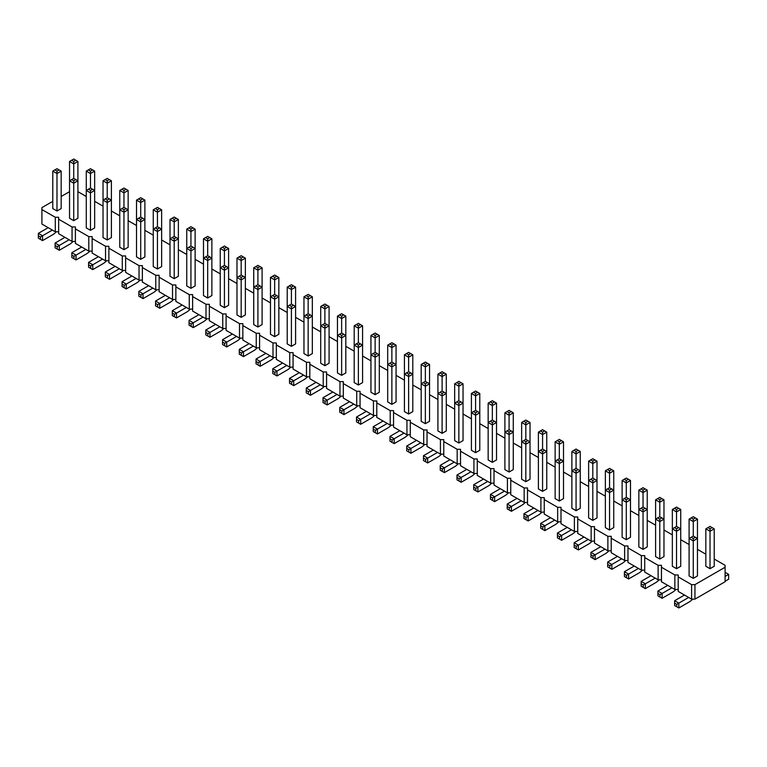 <?xml version="1.0" encoding="UTF-8"?>
<svg xmlns="http://www.w3.org/2000/svg" width="767" height="767" viewBox="0 0 767 767"><rect width="100%" height="100%" fill="white"/><g stroke="black" fill="none" stroke-linecap="round" stroke-linejoin="round"><path stroke-width="1.15" d="M52.789 201.328L41.907 207.617L41.907 224.05L55.301 231.778L55.301 217.282L58.656 217.282L58.656 219.218L72.05 226.946L75.396 226.946L75.396 228.882L88.79 236.62L92.145 236.62L92.145 238.547L105.539 246.284L108.885 246.284L108.885 248.22L122.279 255.948L125.635 255.948L125.635 257.885L139.028 265.622L142.374 265.622L142.374 267.549L155.768 275.286L159.124 275.286L159.124 277.223L172.517 284.95L175.864 284.95L175.864 286.887L189.257 294.624L192.613 294.624L192.613 296.551L206.007 304.288L209.353 304.288L209.353 306.225L222.746 313.952L226.102 313.952L226.102 315.889L239.496 323.626L242.842 323.626L242.842 325.553L256.245 333.29L259.591 333.29L259.591 335.227L272.985 342.954L276.331 342.954L276.331 344.891L289.734 352.628L293.08 352.628L293.08 354.555L306.474 362.292L309.82 362.292L309.82 364.229L323.223 371.957L326.569 371.957L326.569 373.893L339.963 381.63L343.309 381.63L343.309 383.558L356.713 391.295L360.059 391.295L360.059 393.231L373.452 400.959L376.798 400.959L376.798 402.896L390.202 410.633L393.548 410.633L393.548 412.56L406.941 420.297L410.287 420.297L410.287 422.233L423.691 429.961L427.037 429.961L427.037 431.898L440.431 439.635L443.777 439.635L443.777 441.562L457.18 449.299L460.526 449.299L460.526 451.236L473.92 458.963L477.266 458.963L477.266 460.9L490.669 468.637L494.015 468.637L494.015 470.564L507.409 478.301L510.755 478.301L510.755 480.238L524.158 487.965L527.504 487.965L527.504 489.902L540.898 497.639L544.254 497.639L544.254 499.566L557.647 507.303L560.993 507.303L560.993 509.24L574.387 516.968L577.743 516.968L577.743 518.904L591.136 526.641L594.483 526.641L594.483 528.568L607.876 536.306L611.232 536.306L611.232 538.242L624.626 545.97L627.972 545.97L627.972 547.906L641.365 555.644L644.721 555.644L644.721 557.571L658.115 565.308L661.461 565.308L661.461 567.244L674.855 574.972L678.21 574.972L678.21 576.909L691.604 584.646L694.95 584.646L725.093 567.244L725.093 565.308L714.211 559.028M75.396 241.452L72.05 241.452L58.656 233.714L58.656 219.218M678.21 576.909L678.21 591.415L691.604 599.142L694.95 599.142L725.093 581.741L725.093 567.244M661.461 567.244L661.461 581.741L674.855 589.478L678.21 589.478M644.721 557.571L644.721 572.077L658.115 579.814L661.461 579.814M627.972 547.906L627.972 562.412L641.365 570.14L644.721 570.14M611.232 538.242L611.232 552.739L624.626 560.476L627.972 560.476M594.483 528.568L594.483 543.074L607.876 550.811L611.232 550.811M577.743 518.904L577.743 533.41L591.136 541.138L594.483 541.138M560.993 509.24L560.993 523.736L574.387 531.473L577.743 531.473M544.254 499.566L544.254 514.072L557.647 521.809L560.993 521.809M527.504 489.902L527.504 504.408L540.898 512.135L544.254 512.135M510.755 480.238L510.755 494.734L524.158 502.471L527.504 502.471M494.015 470.564L494.015 485.07L507.409 492.807L510.755 492.807M477.266 460.9L477.266 475.406L490.669 483.133L494.015 483.133M460.526 451.236L460.526 465.732L473.92 473.469L477.266 473.469M443.777 441.562L443.777 456.068L457.18 463.805L460.526 463.805M427.037 431.898L427.037 446.404L440.431 454.131L443.777 454.131M410.287 422.233L410.287 436.73L423.691 444.467L427.037 444.467M393.548 412.56L393.548 427.066L406.941 434.803L410.287 434.803M376.798 402.896L376.798 417.401L390.202 425.129L393.548 425.129M360.059 393.231L360.059 407.728L373.452 415.465L376.798 415.465M343.309 383.558L343.309 398.063L356.713 405.801L360.059 405.801M326.569 373.893L326.569 388.399L339.963 396.127L343.309 396.127M309.82 364.229L309.82 378.725L323.223 386.463L326.569 386.463M293.08 354.555L293.08 369.061L306.474 376.789L309.82 376.789M276.331 344.891L276.331 359.387L289.734 367.125L293.08 367.125M259.591 335.227L259.591 349.723L272.985 357.46L276.331 357.46M242.842 325.553L242.842 340.059L256.245 347.787L259.591 347.787M226.102 315.889L226.102 330.385L239.496 338.122L242.842 338.122M209.353 306.225L209.353 320.721L222.746 328.458L226.102 328.458M192.613 296.551L192.613 311.057L206.007 318.784L209.353 318.784M175.864 286.887L175.864 301.383L189.257 309.12L192.613 309.12M159.124 277.223L159.124 291.719L172.517 299.456L175.864 299.456M142.374 267.549L142.374 282.055L155.768 289.782L159.124 289.782M125.635 257.885L125.635 272.381L139.028 280.118L142.374 280.118M108.885 248.22L108.885 262.717L122.279 270.454L125.635 270.454M92.145 238.547L92.145 253.052L105.539 260.78L108.885 260.78M75.396 228.882L75.396 243.379L88.79 251.116L92.145 251.116M55.301 231.778L58.656 231.778M72.05 241.452L72.05 226.946M705.832 554.196L697.462 549.354M689.092 544.522L680.722 539.69M672.343 534.858L663.973 530.026M655.603 525.184L647.233 520.352M638.853 515.52L630.484 510.688M622.114 505.856L613.744 501.024M605.364 496.182L596.994 491.35M588.625 486.518L580.255 481.686M571.875 476.853L563.505 472.021M555.135 467.18L546.766 462.348M538.386 457.515L530.016 452.683M521.646 447.851L513.267 443.019M504.897 438.178L496.527 433.345M488.157 428.513L479.778 423.681M471.408 418.849L463.038 414.017M454.668 409.175L446.289 404.343M437.919 399.511L429.549 394.679M421.179 389.847L412.799 385.015M404.43 380.173L396.06 375.341M387.69 370.509L379.31 365.677M370.94 360.845L362.57 356.013M354.201 351.171L345.821 346.339M337.451 341.507L329.081 336.675M320.711 331.843L312.332 327.01M303.962 322.169L295.592 317.337M287.222 312.505L278.843 307.672M270.473 302.84L262.103 298.008M253.733 293.167L245.354 288.334M236.984 283.502L228.614 278.67M220.234 273.838L211.865 268.996M203.495 264.164L195.125 259.332M186.745 254.5L178.375 249.668M170.006 244.836L161.636 239.994M153.256 235.162L144.886 230.33M136.516 225.498L128.147 220.666M119.767 215.834L111.397 210.992M103.027 206.16L94.657 201.328M86.278 196.496L77.908 191.664M69.538 191.664L61.168 196.496M41.907 209.544L55.301 217.282M446.289 430.929L442.108 433.345L442.108 395.887L446.289 393.471L446.289 430.929M446.289 374.133L444.198 372.925L442.108 374.133L442.108 391.055L446.289 393.471L446.289 374.133L442.108 376.549L437.919 374.133L437.919 430.929L442.108 433.345M429.549 421.265L425.359 423.681L425.359 386.223L429.549 383.797L429.549 421.265M429.549 364.469L427.459 363.261L425.359 364.469L425.359 381.381L429.549 383.797L429.549 364.469L425.359 366.885L421.179 364.469L421.179 421.265L425.359 423.681M396.06 401.927L391.87 404.343L391.87 366.885L396.06 364.469L396.06 401.927M396.06 345.131L393.97 343.923L391.87 345.131L391.87 362.053L396.06 364.469L396.06 345.131L391.87 347.547L387.69 345.131L387.69 401.927L391.87 404.343M408.619 374.133L406.52 372.925L404.43 374.133L408.619 376.549L408.619 374.133L410.709 372.925L412.799 374.133L412.799 354.795L408.619 357.221L404.43 354.795L404.43 411.601L408.619 414.017L408.619 376.549L412.799 374.133L412.799 411.601L408.619 414.017M324.892 325.793L322.802 324.585L320.711 325.793L324.892 328.218L324.892 325.793L326.991 324.585L329.081 325.793L329.081 306.464L324.892 308.88L320.711 306.464L320.711 363.261L324.892 365.677L324.892 328.218L329.081 325.793L329.081 363.261L324.892 365.677M345.821 372.925L341.641 375.341L341.641 337.883L345.821 335.467L345.821 372.925M345.821 316.129L343.731 314.921L341.641 316.129L341.641 333.051L345.821 335.467L345.821 316.129L341.641 318.545L337.451 316.129L337.451 372.925L341.641 375.341M379.31 392.263L375.13 394.679L375.13 357.221L379.31 354.795L379.31 392.263M379.31 335.467L377.22 334.259L375.13 335.467L375.13 352.379L370.94 354.795L375.13 357.221L375.13 354.795L377.22 353.587L379.31 354.795L379.31 335.467L375.13 337.883L370.94 335.467L370.94 392.263L375.13 394.679M362.57 382.589L358.381 385.015L358.381 347.547L362.57 345.131L362.57 382.589M362.57 325.793L360.48 324.585L358.381 325.793L358.381 342.715L362.57 345.131L362.57 325.793L358.381 328.218L354.201 325.793L354.201 382.589L358.381 385.015M312.332 353.587L308.152 356.013L308.152 318.545L312.332 316.129L312.332 353.587M312.332 296.791L310.242 295.583L308.152 296.791L308.152 313.713L303.962 316.129L308.152 318.545L308.152 316.129L310.242 314.921L312.332 316.129L312.332 296.791L308.152 299.207L303.962 296.791L303.962 353.587L308.152 356.013M295.592 343.923L291.402 346.339L291.402 308.88L295.592 306.464L295.592 343.923M295.592 287.126L293.493 285.918L291.402 287.126L291.402 304.048L295.592 306.464L295.592 287.126L291.402 289.543L287.222 287.126L287.222 343.923L291.402 346.339M144.886 256.916L140.706 259.332L140.706 221.874L144.886 219.458L144.886 256.916M144.886 200.12L142.796 198.912L140.706 200.12L140.706 217.042L144.886 219.458L144.886 200.12L140.706 202.536L136.516 200.12L136.516 256.916L140.706 259.332M157.446 229.122L155.356 227.914L153.256 229.122L157.446 231.538L157.446 229.122L159.536 227.914L161.636 229.122L161.636 209.784L157.446 212.2L153.256 209.784L153.256 266.58L157.446 268.996L157.446 231.538L161.636 229.122L161.636 266.58L157.446 268.996M178.375 276.254L174.195 278.67L174.195 241.202L178.375 238.786L178.375 276.254M178.375 219.458L176.285 218.25L174.195 219.458L174.195 236.37L178.375 238.786L178.375 219.458L174.195 221.874L170.006 219.458L170.006 276.254L174.195 278.67M211.865 295.583L207.684 298.008L207.684 260.54L211.865 258.124L211.865 295.583M211.865 238.786L209.775 237.578L207.684 238.786L207.684 255.708L211.865 258.124L211.865 238.786L207.684 241.202L203.495 238.786L203.495 295.583L207.684 298.008M195.125 285.918L190.935 288.334L190.935 250.876L195.125 248.46L195.125 285.918M195.125 229.122L193.025 227.914L190.935 229.122L190.935 246.044L195.125 248.46L195.125 229.122L190.935 231.538L186.745 229.122L186.745 285.918L190.935 288.334M278.843 334.259L274.663 336.675L274.663 299.207L278.843 296.791L278.843 334.259M278.843 277.462L276.753 276.254L274.663 277.462L274.663 294.375L278.843 296.791L278.843 277.462L274.663 279.878L270.473 277.462L270.473 334.259L274.663 336.675M262.103 324.585L257.913 327.01L257.913 289.543L262.103 287.126L262.103 324.585M262.103 267.788L260.003 266.58L257.913 267.788L257.913 284.71L262.103 287.126L262.103 267.788L257.913 270.205L253.733 267.788L253.733 324.585L257.913 327.01M245.354 314.921L241.174 317.337L241.174 279.878L245.354 277.462L245.354 314.921M245.354 258.124L243.264 256.916L241.174 258.124L241.174 275.046L245.354 277.462L245.354 258.124L241.174 260.54L236.984 258.124L236.984 314.921L241.174 317.337M228.614 305.256L224.424 307.672L224.424 270.205L228.614 267.788L228.614 305.256M228.614 248.46L226.514 247.252L224.424 248.46L224.424 265.372L220.234 267.788L224.424 270.205L224.424 267.788L226.514 266.58L228.614 267.788L228.614 248.46L224.424 250.876L220.234 248.46L220.234 305.256L224.424 307.672M630.484 537.274L626.294 539.69L626.294 502.232L630.484 499.816L630.484 537.274M630.484 480.478L628.394 479.27L626.294 480.478L626.294 497.39L630.484 499.816L630.484 480.478L626.294 482.894L622.114 480.478L622.114 537.274L626.294 539.69M613.744 527.61L609.554 530.026L609.554 492.558L613.744 490.142L613.744 527.61M613.744 470.813L611.644 469.596L609.554 470.813L609.554 487.726L605.364 490.142L609.554 492.558L609.554 490.142L611.644 488.934L613.744 490.142L613.744 470.813L609.554 473.229L605.364 470.813L605.364 527.61L609.554 530.026M580.255 508.272L576.065 510.688L576.065 473.229L580.255 470.813L580.255 508.272M580.255 451.475L578.155 450.267L576.065 451.475L576.065 468.388L580.255 470.813L580.255 451.475L576.065 453.891L571.875 451.475L571.875 508.272L576.065 510.688M596.994 517.936L592.805 520.352L592.805 482.894L596.994 480.478L596.994 517.936M596.994 461.14L594.904 459.932L592.805 461.14L592.805 478.062L588.625 480.478L592.805 482.894L592.805 480.478L594.904 479.27L596.994 480.478L596.994 461.14L592.805 463.556L588.625 461.14L588.625 517.936L592.805 520.352M563.505 498.608L559.316 501.024L559.316 463.556L563.505 461.14L563.505 498.608M563.505 441.811L561.415 440.594L559.316 441.811L559.316 458.724L563.505 461.14L563.505 441.811L559.316 444.227L555.135 441.811L555.135 498.608L559.316 501.024M475.598 412.799L473.507 411.591L471.408 412.799L475.598 415.225L475.598 412.799L477.688 411.591L479.778 412.799L479.778 393.471L475.598 395.887L471.408 393.471L471.408 450.267L475.598 452.683L475.598 415.225L479.778 412.799L479.778 450.267L475.598 452.683M496.527 459.932L492.337 462.348L492.337 424.889L496.527 422.473L496.527 459.932M496.527 403.135L494.437 401.927L492.337 403.135L492.337 420.057L496.527 422.473L496.527 403.135L492.337 405.551L488.157 403.135L488.157 459.932L492.337 462.348M530.016 479.27L525.826 481.686L525.826 444.227L530.016 441.811L530.016 479.27M530.016 422.473L527.926 421.265L525.826 422.473L525.826 439.386L530.016 441.811L530.016 422.473L525.826 424.889L521.646 422.473L521.646 479.27L525.826 481.686M513.267 469.605L509.087 472.021L509.087 434.553L513.267 432.137L513.267 469.605M513.267 412.799L511.177 411.591L509.087 412.799L509.087 429.721L504.897 432.137L509.087 434.553L509.087 432.137L511.177 430.929L513.267 432.137L513.267 412.799L509.087 415.225L504.897 412.799L504.897 469.605L509.087 472.021M546.766 488.934L542.576 491.35L542.576 453.891L546.766 451.475L546.766 488.934M546.766 432.137L544.666 430.929L542.576 432.137L542.576 449.059L546.766 451.475L546.766 432.137L542.576 434.553L538.386 432.137L538.386 488.934L542.576 491.35M463.038 440.603L458.848 443.019L458.848 405.551L463.038 403.135L463.038 440.603M463.038 383.797L460.948 382.589L458.848 383.797L458.848 400.719L454.668 403.135L458.848 405.551L458.848 403.135L460.948 401.927L463.038 403.135L463.038 383.797L458.848 386.223L454.668 383.797L454.668 440.603L458.848 443.019M647.233 546.938L643.043 549.354L643.043 511.896L647.233 509.48L647.233 490.142L643.043 492.558L643.043 507.064L647.233 509.48L647.233 546.938M647.233 490.142L645.133 488.934L643.043 490.142L643.043 492.558L638.853 490.142L638.853 546.938L643.043 549.354M77.908 218.25L73.728 220.666L73.728 183.198L77.908 180.782L77.908 218.25M77.908 161.453L75.818 160.245L73.728 161.453L73.728 178.366L69.538 180.782L73.728 183.198L73.728 180.782L75.818 179.574L77.908 180.782L77.908 161.453L73.728 163.87L69.538 161.453L69.538 218.25L73.728 220.666M94.657 227.914L90.468 230.33L90.468 192.872L94.657 190.456L94.657 227.914M94.657 171.118L92.558 169.91L90.468 171.118L90.468 188.04L94.657 190.456L94.657 171.118L90.468 173.534L86.278 171.118L86.278 227.914L90.468 230.33M128.147 247.252L123.957 249.668L123.957 212.2L128.147 209.784L128.147 247.252M128.147 190.456L126.047 189.248L123.957 190.456L123.957 207.368L128.147 209.784L128.147 190.456L123.957 192.872L119.767 190.456L119.767 247.252L123.957 249.668M111.397 237.578L107.217 239.994L107.217 202.536L111.397 200.12L111.397 237.578M111.397 180.782L109.307 179.574L107.217 180.782L107.217 197.704L111.397 200.12L111.397 180.782L107.217 183.198L103.027 180.782L103.027 237.578L107.217 239.994M659.783 519.144L657.693 517.936L655.603 519.144L655.603 556.612L659.783 559.028L659.783 521.56L663.973 519.144L663.973 499.816L659.783 502.232L659.783 516.728L661.883 517.936L659.783 519.144L659.783 521.56L655.603 519.144L655.603 499.816L659.783 497.39L663.973 499.816M661.883 517.936L663.973 519.144L663.973 556.612L659.783 559.028M697.462 575.94L693.272 578.356L693.272 540.898L697.462 538.482L697.462 575.94M697.462 519.144L695.372 517.936L693.272 519.144L693.272 536.066L689.092 538.482L693.272 540.898L693.272 538.482L695.372 537.274L697.462 538.482L697.462 519.144L693.272 521.56L689.092 519.144L689.092 575.94L693.272 578.356M710.021 568.692L714.211 566.276L714.211 528.818L710.021 531.234L710.021 568.692L705.832 566.276L705.832 528.818L710.021 526.392L714.211 528.818M680.722 566.276L676.532 568.692L676.532 531.234L680.722 528.818L680.722 509.48L676.532 511.896L676.532 526.392L680.722 528.818L680.722 566.276M680.722 509.48L678.622 508.272L676.532 509.48L676.532 511.896L672.343 509.48L672.343 566.276L676.532 568.692M61.168 208.576L56.979 210.992L56.979 173.534L61.168 171.118L61.168 208.576M61.168 171.118L56.979 168.702L52.789 171.118L52.789 208.576L56.979 210.992M694.95 599.142L694.95 584.646M691.604 599.142L691.604 584.646M674.855 589.478L674.855 574.972M658.115 579.814L658.115 565.308M641.365 570.14L641.365 555.644M624.626 560.476L624.626 545.97M607.876 550.811L607.876 536.306M591.136 541.138L591.136 526.641M574.387 531.473L574.387 516.968M557.647 521.809L557.647 507.303M540.898 512.135L540.898 497.639M524.158 502.471L524.158 487.965M507.409 492.807L507.409 478.301M490.669 483.133L490.669 468.637M473.92 473.469L473.92 458.963M457.18 463.805L457.18 449.299M440.431 454.131L440.431 439.635M423.691 444.467L423.691 429.961M406.941 434.803L406.941 420.297M390.202 425.129L390.202 410.633M373.452 415.465L373.452 400.959M356.713 405.801L356.713 391.295M339.963 396.127L339.963 381.63M323.223 386.463L323.223 371.957M306.474 376.789L306.474 362.292M289.734 367.125L289.734 352.628M272.985 357.46L272.985 342.954M256.245 347.787L256.245 333.29M239.496 338.122L239.496 323.626M222.746 328.458L222.746 313.952M206.007 318.784L206.007 304.288M189.257 309.12L189.257 294.624M172.517 299.456L172.517 284.95M155.768 289.782L155.768 275.286M139.028 280.118L139.028 265.622M122.279 270.454L122.279 255.948M105.539 260.78L105.539 246.284M88.79 251.116L88.79 236.62M441.418 454.131A11.841 6.836 -60 0 1 437.919 457.036L427.66 462.952L423.48 460.536L423.48 455.703L433.317 450.028M427.66 462.952L427.66 458.12L437.506 452.444M424.669 444.467A11.841 6.836 -60 0 1 421.179 447.362L410.92 453.287L406.731 450.871L406.731 446.039L416.567 440.354M410.92 453.287L410.92 448.455L420.757 442.77M407.929 434.803A11.841 6.836 -60 0 1 404.43 437.698L394.171 443.623L389.991 441.207L389.991 436.365L399.828 430.69M394.171 443.623L394.171 438.782L404.008 433.106M374.44 415.465A11.841 6.836 -60 0 1 370.94 418.36L360.682 424.285L356.502 421.869L356.502 417.037L366.338 411.352M360.682 424.285L360.682 419.453L370.519 413.768M391.18 425.129A11.841 6.836 -60 0 1 387.69 428.034L377.431 433.949L373.241 431.533L373.241 426.701L383.078 421.025M377.431 433.949L377.431 429.117L387.268 423.442M340.951 396.127A11.841 6.836 -60 0 1 337.451 399.032L327.193 404.947L327.193 400.115L337.029 394.439M327.193 404.947L323.012 402.531L323.012 397.699L332.849 392.023M357.69 405.801A11.841 6.836 -60 0 1 354.201 408.696L343.942 414.621L339.752 412.205L339.752 407.363L349.589 401.687M343.942 414.621L343.942 409.779L353.779 404.104M240.483 338.122A11.841 6.836 -60 0 1 236.984 341.027L226.725 346.943L226.725 342.111L236.562 336.435M226.725 346.943L222.545 344.527L222.545 339.695L232.382 334.019M257.223 347.787A11.841 6.836 -60 0 1 253.733 350.692L243.475 356.617L243.475 351.775L253.311 346.099M243.475 356.617L239.285 354.201L239.285 349.359L249.122 343.683M290.712 367.125A11.841 6.836 -60 0 1 287.222 370.03L276.964 375.945L272.774 373.529L272.774 368.697L282.611 363.021M276.964 375.945L276.964 371.113L286.8 365.437M273.972 357.46A11.841 6.836 -60 0 1 270.473 360.356L260.214 366.281L256.034 363.865L256.034 359.033L265.871 353.347M260.214 366.281L260.214 361.449L270.051 355.763M324.201 386.463A11.841 6.836 -60 0 1 320.711 389.358L310.453 395.283L310.453 390.451L320.29 384.766M310.453 395.283L306.263 392.867L306.263 388.035L316.1 382.35M307.462 376.789A11.841 6.836 -60 0 1 303.962 379.694L293.703 385.619L289.523 383.203L289.523 378.361L299.36 372.685M293.703 385.619L293.703 380.777L303.54 375.101M525.136 502.471A11.841 6.836 -60 0 1 521.646 505.367L511.388 511.292L511.388 506.46L521.224 500.774M511.388 511.292L507.198 508.876L507.198 504.044L517.035 498.358M508.396 492.807A11.841 6.836 -60 0 1 504.897 495.703L494.638 501.628L490.458 499.212L490.458 494.37L500.295 488.694M494.638 501.628L494.638 496.795L504.485 491.11M491.647 483.133A11.841 6.836 -60 0 1 488.157 486.038L477.899 491.954L473.709 489.538L473.709 484.706L483.546 479.03M477.899 491.954L477.899 487.122L487.735 481.446M474.907 473.469A11.841 6.836 -60 0 1 471.408 476.365L461.149 482.29L456.969 479.874L456.969 475.041L466.806 469.356M461.149 482.29L461.149 477.457L470.996 471.772M458.158 463.805A11.841 6.836 -60 0 1 454.668 466.7L444.409 472.625L444.409 467.793L454.246 462.108M444.409 472.625L440.22 470.209L440.22 465.368L450.056 459.692M558.625 521.809A11.841 6.836 -60 0 1 555.135 524.705L544.877 530.63L544.877 525.798L554.714 520.112M544.877 530.63L540.687 528.214L540.687 523.372L550.524 517.696M541.886 512.135A11.841 6.836 -60 0 1 538.386 515.041L528.137 520.956L523.947 518.54L523.947 513.708L533.784 508.032M528.137 520.956L528.137 516.124L537.974 510.448M575.375 531.473A11.841 6.836 -60 0 1 571.875 534.369L561.626 540.294L557.436 537.878L557.436 533.046L567.273 527.36M561.626 540.294L561.626 535.462L571.463 529.776M608.864 550.811A11.841 6.836 -60 0 1 605.364 553.707L595.115 559.632L590.926 557.216L590.926 552.374L600.762 546.698M595.115 559.632L595.115 554.8L604.952 549.114M592.114 541.138A11.841 6.836 -60 0 1 588.625 544.043L578.366 549.958L574.176 547.542L574.176 542.71L584.013 537.034M578.366 549.958L578.366 545.126L588.203 539.45M625.604 560.476A11.841 6.836 -60 0 1 622.114 563.371L611.855 569.296L607.665 566.88L607.665 562.048L617.512 556.363M611.855 569.296L611.855 564.464L621.692 558.788M123.266 270.454A11.841 6.836 -60 0 1 119.767 273.349L109.518 279.274L105.328 276.858L105.328 272.026L115.165 266.341M109.518 279.274L109.518 274.442L119.355 268.757M106.517 260.78A11.841 6.836 -60 0 1 103.027 263.685L92.769 269.61L92.769 264.768L102.605 259.093M92.769 269.61L88.589 267.184L88.589 262.352L98.425 256.677M140.006 280.118A11.841 6.836 -60 0 1 136.516 283.023L126.258 288.938L122.078 286.522L122.078 281.69L131.914 276.015M126.258 288.938L126.258 284.106L136.095 278.431M190.245 309.12A11.841 6.836 -60 0 1 186.745 312.025L176.496 317.941L172.307 315.525L172.307 310.693L182.143 305.017M176.496 317.941L176.496 313.109L186.333 307.433M173.495 299.456A11.841 6.836 -60 0 1 170.006 302.351L159.747 308.276L155.567 305.86L155.567 301.028L165.404 295.343M159.747 308.276L159.747 303.444L169.584 297.759M156.756 289.782A11.841 6.836 -60 0 1 153.256 292.687L143.007 298.612L138.817 296.187L138.817 291.355L148.654 285.679M143.007 298.612L143.007 293.771L152.844 288.095M206.994 318.784A11.841 6.836 -60 0 1 203.495 321.689L193.236 327.614L189.056 325.189L189.056 320.357L198.893 314.681M193.236 327.614L193.236 322.773L203.073 317.097M223.734 328.458A11.841 6.836 -60 0 1 220.234 331.354L209.985 337.279L205.796 334.863L205.796 330.031L215.632 324.345M209.985 337.279L209.985 332.447L219.822 326.761M642.353 570.14A11.841 6.836 -60 0 1 638.853 573.045L628.604 578.96L624.415 576.544L624.415 571.712L634.251 566.036M628.604 578.96L628.604 574.128L638.441 568.452M56.288 231.778A11.841 6.836 -60 0 1 52.789 234.683L42.54 240.608L38.35 238.182L38.35 233.35L48.187 227.674M42.54 240.608L42.54 235.766L52.377 230.09M73.028 241.452A11.841 6.836 -60 0 1 69.538 244.347L59.28 250.272L55.099 247.856L55.099 243.024L64.936 237.339M59.28 250.272L59.28 245.44L69.116 239.755M89.777 251.116A11.841 6.836 -60 0 1 86.278 254.021L76.029 259.936L76.029 255.104L85.866 249.428M76.029 259.936L71.839 257.52L71.839 252.688L81.676 247.012M692.582 599.142A11.841 6.836 -60 0 1 689.092 602.047L678.833 607.963L674.644 605.547L674.644 600.714L684.49 595.039M678.833 607.963L678.833 603.13L688.67 597.455M725.093 581.261L728.65 579.21L728.65 574.368L725.093 576.429M675.842 589.478A11.841 6.836 -60 0 1 672.343 592.373L662.094 598.298L662.094 593.466L671.93 587.79M662.094 598.298L657.904 595.882L657.904 591.05L667.741 585.365M659.093 579.814A11.841 6.836 -60 0 1 655.603 582.709L645.344 588.634L645.344 583.802L655.181 578.117M645.344 588.634L641.154 586.218L641.154 581.376L651.001 575.701M442.108 391.055L437.919 393.471L442.108 395.887L442.108 393.471L444.198 392.263M425.359 381.381L421.179 383.797L425.359 386.223L425.359 383.797L427.459 382.589M391.87 362.053L387.69 364.469L391.87 366.885L391.87 364.469L393.97 363.261M341.641 333.051L337.451 335.467L341.641 337.883L341.641 335.467L343.731 334.259M358.381 342.715L354.201 345.131L358.381 347.547L358.381 345.131L360.48 343.923M291.402 304.048L287.222 306.464L291.402 308.88L291.402 306.464L293.493 305.256M140.706 217.042L136.516 219.458L140.706 221.874L140.706 219.458L142.796 218.25M174.195 236.37L170.006 238.786L174.195 241.202L174.195 238.786L176.285 237.578M207.684 255.708L203.495 258.124L207.684 260.54L207.684 258.124L209.775 256.916M190.935 246.044L186.745 248.46L190.935 250.876L190.935 248.46L193.025 247.252M274.663 294.375L270.473 296.791L274.663 299.207L274.663 296.791L276.753 295.583M257.913 284.71L253.733 287.126L257.913 289.543L257.913 287.126L260.003 285.918M241.174 275.046L236.984 277.462L241.174 279.878L241.174 277.462L243.264 276.254M626.294 497.39L622.114 499.816L626.294 502.232L626.294 499.816L628.394 498.608M576.065 468.388L571.875 470.813L576.065 473.229L576.065 470.813L578.155 469.596M559.316 458.724L555.135 461.14L559.316 463.556L559.316 461.14L561.415 459.932M492.337 420.057L488.157 422.473L492.337 424.889L492.337 422.473L494.437 421.265M525.826 439.386L521.646 441.811L525.826 444.227L525.826 441.811L527.926 440.594M542.576 449.059L538.386 451.475L542.576 453.891L542.576 451.475L544.666 450.267M329.081 306.464L326.991 305.256L324.892 306.464L324.892 323.377L326.991 324.585M412.799 354.795L410.709 353.587L408.619 354.795L408.619 371.717L410.709 372.925M479.778 393.471L477.688 392.263L475.598 393.471L475.598 410.383L477.688 411.591M161.636 209.784L159.536 208.576L157.446 209.784L157.446 226.706L159.536 227.914M643.043 507.064L638.853 509.48L643.043 511.896L643.043 509.48L645.133 508.272M661.883 498.608L659.783 499.816L659.783 502.232L655.603 499.816M90.468 188.04L86.278 190.456L90.468 192.872L90.468 190.456L92.558 189.248M123.957 207.368L119.767 209.784L123.957 212.2L123.957 209.784L126.047 208.576M107.217 197.704L103.027 200.12L107.217 202.536L107.217 200.12L109.307 198.912M712.112 527.61L710.021 528.818L710.021 531.234L705.832 528.818M676.532 526.392L672.343 528.818L676.532 531.234L676.532 528.818L678.622 527.61M52.789 171.118L56.979 173.534L56.979 171.118L59.069 169.91M423.48 455.703L427.66 458.12L425.57 459.328L425.57 461.744M406.731 446.039L410.92 448.455L408.83 449.663L408.83 452.079M389.991 436.365L394.171 438.782L392.081 439.999L392.081 442.415M356.502 417.037L360.682 419.453L358.592 420.661L358.592 423.077M373.241 426.701L377.431 429.117L375.341 430.325L375.341 432.741M323.012 397.699L327.193 400.115L325.103 401.323L325.103 403.739M339.752 407.363L343.942 409.779L341.852 410.997L341.852 413.413M222.545 339.695L226.725 342.111L224.635 343.319L224.635 345.735M239.285 349.359L243.475 351.775L241.375 352.983L241.375 355.409M272.774 368.697L276.964 371.113L274.864 372.321L274.864 374.737M256.034 359.033L260.214 361.449L258.124 362.657L258.124 365.073M306.263 388.035L310.453 390.451L308.363 391.659L308.363 394.075M289.523 378.361L293.703 380.777L291.613 381.985L291.613 384.411M507.198 504.044L511.388 506.46L509.298 507.668L509.298 510.084M490.458 494.37L494.638 496.795L492.548 498.004L492.548 500.42M473.709 484.706L477.899 487.122L475.808 488.33L475.808 490.746M456.969 475.041L461.149 477.457L459.059 478.666L459.059 481.082M440.22 465.368L444.409 467.793L442.319 469.001L442.319 471.417M540.687 523.372L544.877 525.798L542.787 527.006L542.787 529.422M523.947 513.708L528.137 516.124L526.037 517.332L526.037 519.748M557.436 533.046L561.626 535.462L559.527 536.67L559.527 539.086M590.926 552.374L595.115 554.8L593.016 556.008L593.016 558.424M574.176 542.71L578.366 545.126L576.276 546.334L576.276 548.75M607.665 562.048L611.855 564.464L609.765 565.672L609.765 568.088M105.328 272.026L109.518 274.442L107.418 275.65L107.418 278.066M88.589 262.352L92.769 264.768L90.679 265.976L90.679 268.392M122.078 281.69L126.258 284.106L124.168 285.314L124.168 287.73M172.307 310.693L176.496 313.109L174.397 314.317L174.397 316.733M155.567 301.028L159.747 303.444L157.657 304.652L157.657 307.068M138.817 291.355L143.007 293.771L140.907 294.979L140.907 297.404M189.056 320.357L193.236 322.773L191.146 323.981L191.146 326.406M205.796 330.031L209.985 332.447L207.886 333.655L207.886 336.071M624.415 571.712L628.604 574.128L626.505 575.336L626.505 577.752M38.35 233.35L42.54 235.766L40.44 236.974L40.44 239.39M55.099 243.024L59.28 245.44L57.189 246.648L57.189 249.064M71.839 252.688L76.029 255.104L73.929 256.312L73.929 258.728M674.644 600.714L678.833 603.13L676.743 604.338L676.743 606.755M728.65 574.368L725.093 572.316M657.904 591.05L662.094 593.466L659.994 594.674L659.994 597.09M641.154 581.376L645.344 583.802L643.254 585.01L643.254 587.426M440.009 392.263L442.108 393.471M423.269 382.589L425.359 383.797M389.78 363.261L391.87 364.469M406.52 372.925L408.619 371.717M322.802 324.585L324.892 323.377M339.541 334.259L341.641 335.467M373.03 353.587L375.13 354.795M375.13 352.379L377.22 353.587M356.291 343.923L358.381 345.131M306.052 314.921L308.152 316.129M308.152 313.713L310.242 314.921M289.312 305.256L291.402 306.464M138.606 218.25L140.706 219.458M155.356 227.914L157.446 226.706M172.096 237.578L174.195 238.786M205.585 256.916L207.684 258.124M188.845 247.252L190.935 248.46M272.563 295.583L274.663 296.791M255.823 285.918L257.913 287.126M239.074 276.254L241.174 277.462M222.334 266.58L224.424 267.788M224.424 265.372L226.514 266.58M624.204 498.608L626.294 499.816M607.464 488.934L609.554 490.142M609.554 487.726L611.644 488.934M573.975 469.596L576.065 470.813M590.715 479.27L592.805 480.478M592.805 478.062L594.904 479.27M557.226 459.932L559.316 461.14M473.507 411.591L475.598 410.383M490.247 421.265L492.337 422.473M523.736 440.594L525.826 441.811M506.997 430.929L509.087 432.137M509.087 429.721L511.177 430.929M540.486 450.267L542.576 451.475M456.758 401.927L458.848 403.135M458.848 400.719L460.948 401.927M310.242 295.583L308.152 294.375L303.962 296.791M308.152 296.791L306.052 295.583M287.222 287.126L289.312 285.918L291.402 287.126M293.493 285.918L291.402 284.71L289.312 285.918M270.473 277.462L272.563 276.254L274.663 277.462M276.753 276.254L274.663 275.046L272.563 276.254M220.234 248.46L222.334 247.252L224.424 248.46M226.514 247.252L224.424 246.044L222.334 247.252M243.264 256.916L241.174 255.708L236.984 258.124M241.174 258.124L239.074 256.916M260.003 266.58L257.913 265.372L253.733 267.788M257.913 267.788L255.823 266.58M326.991 305.256L324.892 304.048L320.711 306.464M324.892 306.464L322.802 305.256M343.731 314.921L341.641 313.713L337.451 316.129M341.641 316.129L339.541 314.921M460.948 382.589L458.848 381.381L454.668 383.797M458.848 383.797L456.758 382.589M437.919 374.133L440.009 372.925L442.108 374.133M444.198 372.925L442.108 371.717L440.009 372.925M421.179 364.469L423.269 363.261L425.359 364.469M427.459 363.261L425.359 362.053L423.269 363.261M370.94 335.467L373.03 334.259L375.13 335.467M377.22 334.259L375.13 333.051L373.03 334.259M387.69 345.131L389.78 343.923L391.87 345.131M393.97 343.923L391.87 342.715L389.78 343.923M404.43 354.795L406.52 353.587L408.619 354.795M410.709 353.587L408.619 352.379L406.52 353.587M354.201 325.793L356.291 324.585L358.381 325.793M360.48 324.585L358.381 323.377L356.291 324.585M605.364 470.813L607.464 469.596L609.554 470.813M611.644 469.596L609.554 468.388L607.464 469.596M594.904 459.932L592.805 458.724L588.625 461.14M592.805 461.14L590.715 459.932M578.155 450.267L576.065 449.059L571.875 451.475M576.065 451.475L573.975 450.267M544.666 430.929L542.576 429.721L538.386 432.137M542.576 432.137L540.486 430.929M561.415 440.594L559.316 439.386L555.135 441.811M559.316 441.811L557.226 440.594M488.157 403.135L490.247 401.927L492.337 403.135M494.437 401.927L492.337 400.719L490.247 401.927M504.897 412.799L506.997 411.591L509.087 412.799M511.177 411.591L509.087 410.383L506.997 411.591M527.926 421.265L525.826 420.057L521.646 422.473M525.826 422.473L523.736 421.265M471.408 393.471L473.507 392.263L475.598 393.471M477.688 392.263L475.598 391.055L473.507 392.263M638.853 490.142L640.953 488.934L643.043 490.142M645.133 488.934L643.043 487.726L640.953 488.934M622.114 480.478L624.204 479.27L626.294 480.478M628.394 479.27L626.294 478.062L624.204 479.27M176.285 218.25L174.195 217.042L170.006 219.458M174.195 219.458L172.096 218.25M186.745 229.122L188.845 227.914L190.935 229.122M193.025 227.914L190.935 226.706L188.845 227.914M203.495 238.786L205.585 237.578L207.684 238.786M209.775 237.578L207.684 236.37L205.585 237.578M153.256 209.784L155.356 208.576L157.446 209.784M159.536 208.576L157.446 207.368L155.356 208.576M640.953 508.272L643.043 509.48M659.783 499.816L657.693 498.608M71.628 179.574L73.728 180.782M73.728 178.366L75.818 179.574M88.378 189.248L90.468 190.456M121.867 208.576L123.957 209.784M105.117 198.912L107.217 200.12M126.047 189.248L123.957 188.04L119.767 190.456M123.957 190.456L121.867 189.248M136.516 200.12L138.606 198.912L140.706 200.12M142.796 198.912L140.706 197.704L138.606 198.912M92.558 169.91L90.468 168.702L86.278 171.118M90.468 171.118L88.378 169.91M103.027 180.782L105.117 179.574L107.217 180.782M109.307 179.574L107.217 178.366L105.117 179.574M672.343 509.48L674.442 508.272L676.532 509.48M678.622 508.272L676.532 507.064L674.442 508.272M657.693 517.936L659.783 516.728M691.182 537.274L693.272 538.482M693.272 536.066L695.372 537.274M710.021 528.818L707.931 527.61M689.092 519.144L691.182 517.936L693.272 519.144M695.372 517.936L693.272 516.728L691.182 517.936M674.442 527.61L676.532 528.818M75.818 160.245L73.728 159.037L69.538 161.453M73.728 161.453L71.628 160.245M54.888 169.91L56.979 171.118M423.48 458.12L425.57 459.328M406.731 448.455L408.83 449.663M389.991 438.782L392.081 439.999M356.502 419.453L358.592 420.661M373.241 429.117L375.341 430.325M323.012 400.115L325.103 401.323M339.752 409.779L341.852 410.997M222.545 342.111L224.635 343.319M239.285 351.775L241.375 352.983M272.774 371.113L274.864 372.321M256.034 361.449L258.124 362.657M306.263 390.451L308.363 391.659M289.523 380.777L291.613 381.985M507.198 506.46L509.298 507.668M490.458 496.795L492.548 498.004M473.709 487.122L475.808 488.33M456.969 477.457L459.059 478.666M440.22 467.793L442.319 469.001M540.687 525.798L542.787 527.006M523.947 516.124L526.037 517.332M557.436 535.462L559.527 536.67M590.926 554.8L593.016 556.008M574.176 545.126L576.276 546.334M607.665 564.464L609.765 565.672M105.328 274.442L107.418 275.65M88.589 264.768L90.679 265.976M122.078 284.106L124.168 285.314M172.307 313.109L174.397 314.317M155.567 303.444L157.657 304.652M138.817 293.771L140.907 294.979M189.056 322.773L191.146 323.981M205.796 332.447L207.886 333.655M624.415 574.128L626.505 575.336M38.35 235.766L40.44 236.974M55.099 245.44L57.189 246.648M71.839 255.104L73.929 256.312M674.644 603.13L676.743 604.338M657.904 593.466L659.994 594.674M641.154 583.802L643.254 585.01"/></g></svg>
